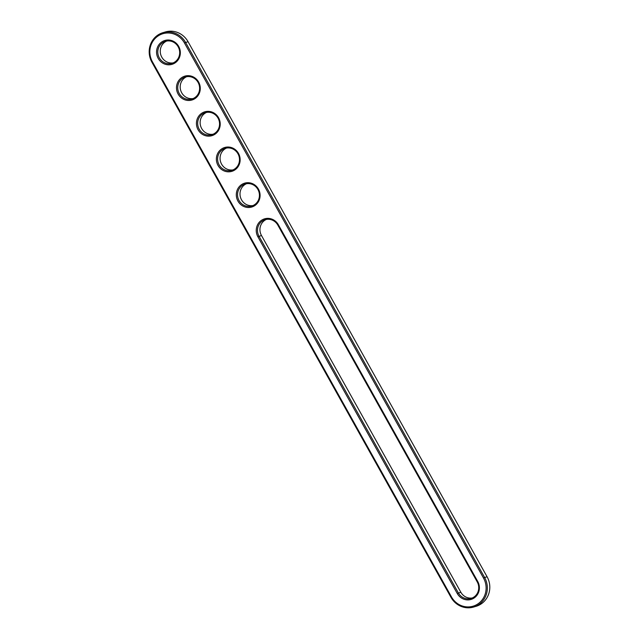 <?xml version="1.0" encoding="UTF-8"?>
<svg xmlns="http://www.w3.org/2000/svg" width="639" height="639" viewBox="0 0 639 639"><rect width="100%" height="100%" fill="white"/><g stroke="black" fill="none" stroke-linecap="round" stroke-linejoin="round"><path stroke-width="0.96" d="M162.913 32.685L165.373 31.95A20.488 19.474 73.5 0 1 188.034 41.679L487.086 576.769L484.618 577.504A20.488 19.474 73.5 0 1 473.627 607.05A20.488 19.474 73.5 0 1 450.966 597.321L151.914 62.231A20.488 19.474 73.5 0 1 162.913 32.685A20.488 19.474 73.5 0 1 185.566 42.406L484.618 577.504L483.515 578.063A19.505 18.539 73.5 0 1 476.99 604.478A19.505 18.539 73.5 0 1 451.485 596.938L152.433 61.839A19.505 18.539 73.5 0 1 158.959 35.425A19.505 18.539 73.5 0 1 184.463 42.973L483.515 578.063M487.086 576.769A20.488 19.474 73.5 0 1 476.087 606.315L473.627 607.05M278.364 224.744L477.732 581.474A12.453 11.837 73.5 0 1 473.563 598.344A12.453 11.837 73.5 0 1 457.268 593.527L257.9 236.797A12.453 11.837 73.5 0 1 262.07 219.928A12.453 11.837 73.5 0 1 278.364 224.744L277.845 225.136L477.213 581.865A11.47 10.903 73.5 0 1 471.063 598.408A11.47 10.903 73.5 0 1 458.371 592.96L259.003 236.23A11.47 10.903 73.5 0 1 265.161 219.688A11.47 10.903 73.5 0 1 277.845 225.136M202.259 112.911A12.453 11.837 73.5 0 1 218.554 117.728A12.453 11.837 73.5 0 1 214.384 134.597A12.453 11.837 73.5 0 1 198.09 129.781A12.453 11.837 73.5 0 1 202.259 112.911M182.323 77.231A12.453 11.837 73.5 0 1 198.617 82.056A12.453 11.837 73.5 0 1 194.448 98.925A12.453 11.837 73.5 0 1 178.153 94.109A12.453 11.837 73.5 0 1 182.323 77.231M162.386 41.559A12.453 11.837 73.5 0 1 178.68 46.383A12.453 11.837 73.5 0 1 174.511 63.253A12.453 11.837 73.5 0 1 158.216 58.437A12.453 11.837 73.5 0 1 162.386 41.559M222.196 148.583A12.453 11.837 73.5 0 1 238.491 153.4A12.453 11.837 73.5 0 1 234.321 170.27A12.453 11.837 73.5 0 1 218.027 165.453A12.453 11.837 73.5 0 1 222.196 148.583M242.133 184.256A12.453 11.837 73.5 0 1 258.428 189.072A12.453 11.837 73.5 0 1 254.258 205.942A12.453 11.837 73.5 0 1 237.964 201.125A12.453 11.837 73.5 0 1 242.133 184.256M203.034 113.678A11.47 10.903 73.5 0 1 205.351 112.672A11.47 10.903 73.5 0 1 219.065 120.563A11.47 10.903 73.5 0 1 211.876 134.661A11.47 10.903 73.5 0 1 198.609 128.024A11.47 10.903 73.5 0 1 203.034 113.678M183.097 78.006A11.47 10.903 73.5 0 1 185.414 76.992A11.47 10.903 73.5 0 1 199.128 84.891A11.47 10.903 73.5 0 1 191.94 98.989A11.47 10.903 73.5 0 1 178.672 92.351A11.47 10.903 73.5 0 1 183.097 78.006M163.161 42.334A11.47 10.903 73.5 0 1 165.477 41.319A11.47 10.903 73.5 0 1 179.192 49.219A11.47 10.903 73.5 0 1 172.003 63.317A11.47 10.903 73.5 0 1 158.736 56.679A11.47 10.903 73.5 0 1 163.161 42.334M222.971 149.35A11.47 10.903 73.5 0 1 225.287 148.344A11.47 10.903 73.5 0 1 239.002 156.236A11.47 10.903 73.5 0 1 231.813 170.333A11.47 10.903 73.5 0 1 218.546 163.696A11.47 10.903 73.5 0 1 222.971 149.35M242.908 185.022A11.47 10.903 73.5 0 1 245.224 184.016A11.47 10.903 73.5 0 1 258.939 191.908A11.47 10.903 73.5 0 1 251.75 206.006A11.47 10.903 73.5 0 1 238.483 199.368A11.47 10.903 73.5 0 1 242.908 185.022M472.269 597.968A11.47 10.903 73.5 0 1 460.839 592.233L261.471 235.503A11.47 10.903 73.5 0 1 266.415 219.401M213.091 134.222A11.47 10.903 73.5 0 1 200.83 126.658A11.47 10.903 73.5 0 1 205.494 112.943A11.47 10.903 73.5 0 1 206.605 112.376M193.154 98.55A11.47 10.903 73.5 0 1 180.893 90.986A11.47 10.903 73.5 0 1 185.558 77.271A11.47 10.903 73.5 0 1 186.668 76.704M173.217 62.878A11.47 10.903 73.5 0 1 160.956 55.313A11.47 10.903 73.5 0 1 165.621 41.599A11.47 10.903 73.5 0 1 166.731 41.032M233.027 169.894A11.47 10.903 73.5 0 1 220.767 162.33A11.47 10.903 73.5 0 1 225.431 148.615A11.47 10.903 73.5 0 1 226.541 148.048M252.964 205.566A11.47 10.903 73.5 0 1 240.703 198.002A11.47 10.903 73.5 0 1 245.368 184.288A11.47 10.903 73.5 0 1 246.478 183.728M450.966 597.321L451.485 596.938M188.034 41.679L184.463 42.973M151.914 62.231L152.433 61.839M261.471 235.503L257.9 236.797M457.268 593.527L460.839 592.233M477.732 581.474L477.213 581.865"/></g></svg>
